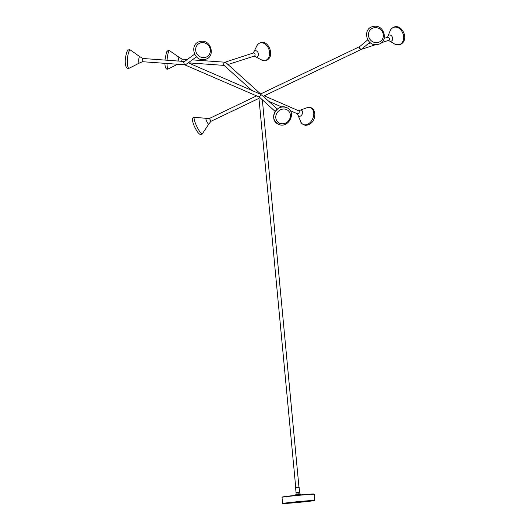 <?xml version="1.0" encoding="UTF-8"?>
<svg xmlns="http://www.w3.org/2000/svg" width="530" height="530" viewBox="0 0 530 530"><rect width="100%" height="100%" fill="white"/><g stroke="black" fill="none" stroke-linecap="round" stroke-linejoin="round"><path stroke-width="0.79" d="M359.969 46.455L359.459 48.309L361.228 49.429L375.71 44.633M369.808 42.347L361.308 49.389M388.563 40.366A1.616 1.212 71.7 0 0 388.636 40.346A1.616 1.212 71.7 0 0 389.192 38.213A1.616 1.212 71.7 0 0 387.695 37.252A1.616 1.212 71.7 0 0 387.615 37.272L387.88 36.305A3.24 2.425 71.7 0 1 389.285 35.02A3.24 2.425 71.7 0 1 392.511 37.577A3.24 2.425 71.7 0 1 391.021 41.254A3.24 2.425 71.7 0 1 389.424 40.962L388.238 40.253M298.522 110.816L300.139 110.22A3.24 2.226 113.5 0 1 301.033 110.107A3.24 2.226 113.5 0 1 302.445 113.46A3.24 2.226 113.5 0 1 299.331 116.282A3.24 2.226 113.5 0 1 297.986 115.189L297.396 113.745A1.616 1.113 113.5 0 0 297.615 113.804A1.616 1.113 113.5 0 0 298.887 113.036A1.616 1.113 113.5 0 0 299.178 111.373A1.616 1.113 113.5 0 0 298.688 110.777A1.616 1.113 113.5 0 0 298.469 110.717M251.909 90.464L223.905 65.21L223.541 64.223L224.177 62.686L224.806 62.275L226.071 62.805L261.085 94.38M178.193 61.043A3.24 0.616 -85.9 0 1 179.14 57.326L182.108 59.141L187.236 59.506M254.294 56.081A1.616 1.159 72.3 0 0 254.36 56.067A1.616 1.159 72.3 0 0 255.076 54.855A1.616 1.159 72.3 0 0 253.433 52.967A1.616 1.159 72.3 0 0 253.373 52.98L253.903 51.768A3.24 2.319 72.3 0 1 255.142 50.721A3.24 2.319 72.3 0 1 258.262 53.298A3.24 2.319 72.3 0 1 256.871 56.955A3.24 2.319 72.3 0 1 255.493 56.743L254.102 55.994M275.209 111.472L259.369 97.103L260.727 94.671L260.184 94.181M194.563 54.219L184.215 61.692L183.711 62.613L184.354 64.282L184.738 64.7L186.109 64.316L196.458 56.842M184.586 64.753L142.51 61.705L139.39 63.07A3.24 0.775 -85.9 0 1 138.701 60.851A3.24 0.775 -85.9 0 1 139.33 57.028A3.24 0.775 -85.9 0 1 139.847 56.677L142.742 58.479L184.818 61.52M258.998 97.997L259.369 97.103L184.539 64.739M259.031 98.315L210.9 121.337L208.807 124.113A3.24 0.629 -115.6 0 1 207.19 122.291A3.24 0.629 -115.6 0 1 205.845 118.707A3.24 0.629 -115.6 0 1 206.031 118.309L209.502 118.415L256.447 95.963M299.066 492.622L299.609 492.357L299.125 487.229L295.581 487.567L296.065 492.688L299.066 492.622L296.86 492.807L296.979 494.099M296.071 492.688L297.641 492.496L296.648 492.801M296.86 492.84L296.277 492.867M297.641 492.496L299.609 492.35M295.899 494.715L295.853 494.205L296.436 494.112L300.106 493.801L300.152 494.318M295.382 494.894L300.702 494.391L295.376 494.894L295.448 495.656M313.177 500.79A16.185 0.397 -5.4 0 1 295.084 502.712A16.185 0.397 -5.4 0 1 282.616 503.5A16.185 0.397 -5.4 0 1 284.285 503.162A16.185 0.397 -5.4 0 1 302.385 501.248A16.185 0.397 -5.4 0 1 314.846 500.452A16.185 0.397 -5.4 0 1 313.177 500.79M260.727 94.671L262.125 95.314L277.375 109.067M224.806 62.275L253.373 52.98M181.664 61.222L182.108 59.141M142.51 61.705A1.616 0.384 -85.9 0 1 142.285 59.618A1.616 0.384 -85.9 0 1 142.537 58.671A1.616 0.384 -85.9 0 1 142.742 58.479M210.9 121.337L209.502 118.415M283.908 496.703A15.933 0.391 -5.4 0 1 304.041 494.609A15.933 0.391 -5.4 0 1 313.25 494.218M283.702 496.974A16.185 0.397 174.6 0 0 282.033 497.312C282.947 496.762 280.582 497.332 283.894 496.703C289.751 495.808 312.362 493.768 313.767 493.986L314.264 494.265A16.185 0.397 174.6 0 0 301.802 495.053A16.185 0.397 174.6 0 0 283.702 496.974M194.596 117.296A9.116 1.762 64.4 0 0 194.086 118.422A9.116 1.762 64.4 0 0 197.862 128.525A9.116 1.762 64.4 0 0 202.414 133.646C201.48 135.455 199.85 134.911 197.544 132.01C194.702 127.684 192.986 123.662 192.403 119.946C192.304 118.21 193.033 117.329 194.596 117.296L206.031 118.316M309.361 107.444A9.116 6.28 -66.5 0 0 306.85 107.775L309.725 107.404C317.622 108.279 316.562 124.908 305.293 125.338C302.312 124.205 300.808 123.02 300.775 121.767A9.116 6.28 -66.5 0 0 304.578 124.835A9.116 6.28 -66.5 0 0 313.343 116.898A9.116 6.28 -66.5 0 0 309.361 107.444M279.469 123.165A7.718 6.996 132 0 0 289.466 119.435A7.718 6.996 132 0 0 286.73 109.657A7.718 6.996 132 0 0 276.733 113.387A7.718 6.996 132 0 0 279.469 123.165M278.045 123.709A9.116 8.268 -48 0 1 274.818 112.148A9.116 8.268 -48 0 1 286.631 107.742M204.891 57.518A7.718 7.155 54.2 0 0 210.119 48.714A7.718 7.155 54.2 0 0 201.122 42.718A7.718 7.155 54.2 0 0 195.901 51.523A7.718 7.155 54.2 0 0 204.891 57.518M130.592 50.171A9.116 2.18 94.1 0 0 129.141 51.152A9.116 2.18 94.1 0 0 127.359 61.931A9.116 2.18 94.1 0 0 129.293 68.178C127.816 68.787 126.73 68.231 126.021 66.522C124.696 62.898 125.02 57.916 126.988 51.589C128.075 49.727 129.274 49.257 130.592 50.171L139.847 56.684M167.003 63.481A9.116 1.742 94.1 0 0 167.182 66.283A9.116 1.742 94.1 0 0 168.401 68.867C166.678 69.801 165.559 68.655 165.042 65.428L164.89 63.322M179.14 57.333L169.699 50.787A9.116 1.742 94.1 0 0 167.082 60.234M260.356 42.89A9.116 6.526 -107.7 0 0 256.871 45.845C257.348 44.454 258.686 43.334 260.892 42.493C268.717 39.823 275.746 57.571 265.769 60.499L261.356 59.85A9.116 6.526 -107.7 0 0 265.225 60.446A9.116 6.526 -107.7 0 0 269.147 50.151A9.116 6.526 -107.7 0 0 260.356 42.89M394.121 27.235A9.116 6.83 -108.3 0 0 390.159 30.853C390.67 29.117 392.16 27.779 394.631 26.838C402.807 24.532 409.981 41.082 399.514 44.845L394.512 43.97A9.116 6.83 -108.3 0 0 399.01 44.785A9.116 6.83 -108.3 0 0 403.224 34.43A9.116 6.83 -108.3 0 0 394.121 27.235M377.771 42.526A7.718 7.274 50 0 0 383.11 33.662A7.718 7.274 50 0 0 374.014 27.739A7.718 7.274 50 0 0 368.675 36.603A7.718 7.274 50 0 0 377.771 42.526M388.728 40.313L381.295 42.778M361.255 49.422L263.224 96.308M264.245 95.824L298.708 110.81M188.269 62.831L224.117 65.402M254.473 56.028L227.96 64.508M188.21 62.798L260.396 94.148M262.35 99.878L298.966 487.229M298.98 493.907L298.854 492.622M282.033 497.312L282.616 503.5M314.264 494.265L314.846 500.452M300.702 494.391L300.775 495.152M258.945 98.269L295.74 487.547M268.783 101.323L281.947 107.04M290.208 110.624L297.396 113.745M260.237 94.154L359.863 46.501M208.8 124.106L202.414 133.646M300.139 110.227L306.85 107.775M297.986 115.189L300.775 121.767M286.915 107.736C297.297 112.148 288.088 129.439 278.263 124.172C267.889 119.76 277.097 102.469 286.915 107.736M200.32 41.486C211.371 38.723 216.114 57.71 204.713 59.459C193.662 62.222 188.925 43.235 200.32 41.486M139.39 63.063L129.293 68.178M192.271 59.87L224.627 62.189M177.649 64.249L168.401 68.867M164.943 60.082L166.526 51.953L168.03 50.522L169.699 50.787M253.91 51.774L256.871 45.845M255.5 56.736L261.356 59.85M367.727 39.863L359.665 46.627M387.615 37.272L384.21 38.405M370.556 42.93L368.165 43.718M387.88 36.312L390.159 30.853M389.424 40.956L394.512 43.97M373.272 26.5C384.469 23.631 389.205 42.632 377.678 44.454C366.482 47.322 361.745 28.322 373.272 26.5"/></g></svg>
